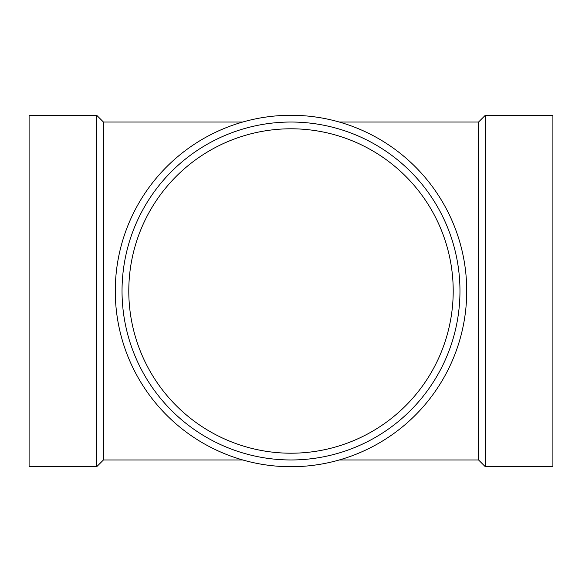 <?xml version="1.0" encoding="UTF-8"?>
<svg xmlns="http://www.w3.org/2000/svg" width="582" height="582" viewBox="0 0 582 582"><rect width="100%" height="100%" fill="white"/><g stroke="black" fill="none" stroke-linecap="round" stroke-linejoin="round"><path stroke-width="0.87" d="M339.27 459.969L478.557 459.969L478.557 122.031L485.315 115.272L552.9 115.272L552.9 466.728L485.315 466.728L485.315 115.272M242.73 459.969L103.443 459.969L103.443 122.031L242.73 122.031M103.443 459.969L96.685 466.728L96.685 115.272L103.443 122.031M96.685 466.728L29.1 466.728L29.1 115.272L96.685 115.272M291 128.789A162.211 162.211 0 0 1 431.48 372.102A162.211 162.211 0 0 1 150.52 372.102A162.211 162.211 0 0 1 291 128.789M291 115.272A175.728 175.728 0 0 1 443.186 378.86A175.728 175.728 0 0 1 138.814 378.86A175.728 175.728 0 0 1 291 115.272M291 122.031A168.969 168.969 0 0 1 437.329 375.485A168.969 168.969 0 0 1 144.671 375.485A168.969 168.969 0 0 1 291 122.031M339.27 122.031L478.557 122.031M478.557 459.969L485.315 466.728"/></g></svg>
